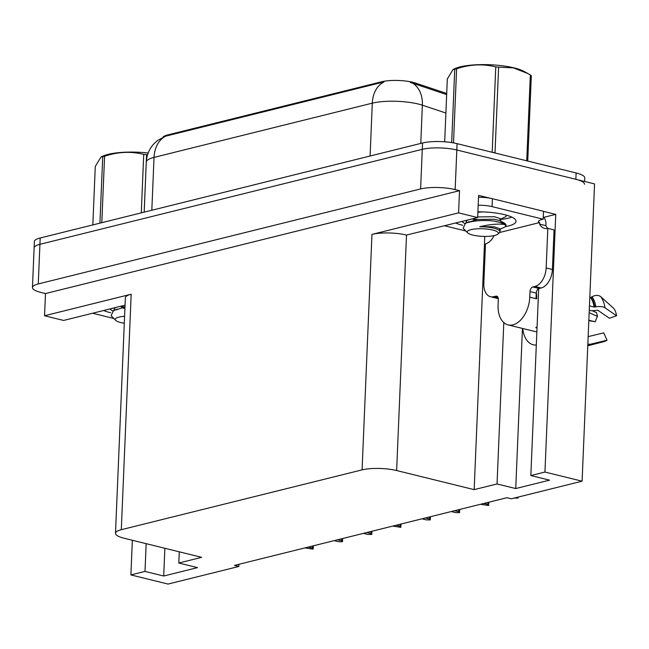<?xml version="1.0" encoding="UTF-8"?>
<svg xmlns="http://www.w3.org/2000/svg" width="649" height="649" viewBox="0 0 649 649"><rect width="100%" height="100%" fill="white"/><g stroke="black" fill="none" stroke-linecap="round" stroke-linejoin="round"><path stroke-width="0.97" d="M163.004 137.101A22.074 5.379 2.4 0 1 167.767 134.911L381.815 81.725A22.074 5.379 2.4 0 1 412.91 82.326A22.074 5.379 2.4 0 1 415.611 83.104L446.707 93.464M124.981 306.985A32.71 7.966 2.4 0 1 120 306.433A32.71 7.966 -177.6 0 0 124.981 306.985M511.842 217.123A32.71 7.966 2.4 0 1 500.598 219.459A32.71 7.966 -177.6 0 0 508.597 218.105A32.71 7.966 -177.6 0 0 511.842 217.123M477.096 219.524A32.71 7.966 2.4 0 1 472.034 218.964A32.71 7.966 -177.6 0 0 477.096 219.524M536.309 345.073A26.163 16.209 103.8 0 1 533.291 344.797A26.163 16.209 103.8 0 1 522.769 328.516M32.45 287.523A24.532 5.979 2.4 0 1 38.259 283.946L420.617 188.94A24.532 5.979 2.4 0 1 455.16 189.605L459.524 190.684L45.471 293.559L41.114 292.488A24.532 5.979 2.4 0 1 32.45 287.523L34.113 247.902A24.532 5.979 2.4 0 1 39.922 244.324L422.272 149.327A24.532 5.979 2.4 0 1 456.823 149.992L594.557 183.91L582.096 481.193L544.949 472.042L555.747 214.381L543.87 217.326M503.802 322.602L497.037 483.951L474.159 489.63L396.636 470.541L406.501 235.06L477.664 217.561L478.589 195.381L490.092 198.213M543.505 211.363L555.747 214.381M396.636 470.541A24.532 5.979 -177.6 0 0 362.085 469.876L121.306 529.698L131.179 294.216L44.546 315.747L63.618 320.444L125.054 305.176M131.179 294.216A24.532 5.979 -177.6 0 0 125.362 297.794L115.498 533.275A24.532 5.979 -177.6 0 0 124.154 538.24L201.685 557.337L178.816 563.016L179.286 551.82M406.501 235.06A24.532 5.979 -177.6 0 0 371.958 234.394L458.592 212.864L459.524 190.684M477.664 217.561L458.592 212.864M146.171 543.659L145.003 571.42L130.903 574.925L168.042 584.068L238.832 566.48L238.921 564.297M130.903 574.925L132.355 540.26M44.546 315.747L45.471 293.559M238.832 566.48L234.467 565.409L506.942 497.71L511.307 498.781L582.096 481.193M121.306 529.698A24.532 5.979 -177.6 0 0 115.498 533.275M474.159 489.63L484.779 236.414M544.949 472.042L530.841 475.547L538.678 288.643M164.862 548.267L163.702 576.02L197.507 567.624L178.816 563.016M163.702 576.02L145.003 571.42M522.445 328.435L515.736 488.551L549.541 480.155L530.841 475.547M515.736 488.551L497.037 483.951M445.887 113.023L422.369 105.195A32.71 7.966 -177.6 0 0 418.362 104.043A32.71 7.966 -177.6 0 0 372.307 103.159A28.621 21.352 -104 0 1 384.086 81.888L165.811 136.12L157.488 140.492L153.229 144.54C148.946 149.627 146.625 155.5 146.276 162.161L144.183 212.15M446.658 94.608L410.233 82.391M584.635 181.469L584.781 177.931A24.532 5.979 2.4 0 0 576.125 172.967L457.083 143.648A24.532 5.979 2.4 0 0 422.54 142.983L40.189 237.988A24.532 5.979 2.4 0 0 34.373 241.566L34.113 247.902A24.532 5.979 2.4 0 1 39.922 244.324L422.272 149.327A24.532 5.979 2.4 0 1 456.823 149.992L575.858 179.302A24.532 5.979 2.4 0 1 584.514 184.267M308.307 547.058L312.631 548.121L312.226 546.085M313.345 545.809L313.232 548.997L312.794 549.111L304.933 547.902M312.631 548.121L313.232 548.997M337.577 539.79L341.893 540.852L341.488 538.816M342.615 538.54L342.494 541.728L338.518 541.696L334.194 540.625M341.893 540.852L342.494 541.728M366.839 532.521L371.163 533.583L370.757 531.547M371.877 531.263L371.763 534.46L367.78 534.419L363.456 533.356M371.163 533.583L371.763 534.46M396.109 525.244L400.425 526.307L400.019 524.27M401.147 523.994L400.595 527.296L392.726 526.088M400.425 526.307L401.025 527.183M425.371 517.975L429.695 519.038L429.281 517.002M430.409 516.726L430.295 519.914L426.312 519.881L421.988 518.811M429.695 519.038L430.295 519.914M505.571 226.615A32.71 7.966 -177.6 0 0 508.264 226.03A32.71 7.966 -177.6 0 0 516.012 221.26A32.71 7.966 -177.6 0 0 477.907 211.817M497.369 296.536L495.844 296.163A4.089 2.531 103.8 0 1 496.655 296.155A4.089 2.531 103.8 0 1 498.318 299.465L498.091 305.014A24.532 15.195 -76.2 0 0 508.07 324.889A24.532 15.195 -76.2 0 0 512.937 324.841A24.532 15.195 -76.2 0 0 529.787 297.137L530.014 291.588A4.089 2.531 103.8 0 1 532.821 286.972L539.059 288.505A4.089 2.531 -76.2 0 0 536.252 293.121L530.014 291.588M537.08 326.69A24.532 15.195 103.8 0 1 535.774 327.623L537.031 327.932M589.251 310.425A8.997 3.853 171.9 0 0 595.92 310.392L597.843 310.279L609.411 318.278L616.55 315.771L604.973 307.772A8.997 3.853 171.9 0 0 595.831 306.839L594.103 307.026L589.438 305.882M589.803 297.234L590.452 297.388A0.819 0.576 143.2 0 0 591.044 297.291L592.01 296.763A8.997 6.295 -36.8 0 1 600.812 296.78L613.751 308.38A18.805 11.65 -76.2 0 1 616.55 315.771M536.309 292.48A24.532 15.195 103.8 0 1 536.642 298.824L536.017 298.67L536.252 293.121M536.861 331.947L527.572 329.66A24.532 15.195 103.8 0 1 526.769 329.497L508.07 324.889M603.854 341.625A18.805 11.65 -76.2 0 0 603.935 341.609A18.805 11.65 -76.2 0 0 607.026 340.222L603.732 332.864L588.156 336.628M589.154 312.696L597.494 316.42A11.22 6.952 -76.2 0 0 595.409 321.758L588.838 320.281M588.821 320.647L595.409 321.758M597.494 316.42L596.569 312.656L592.229 310.717M587.848 343.954A8.997 5.914 57.4 0 0 590.809 344.14L607.026 340.222M543.278 216.62A8.177 6.101 -104 0 1 545.939 224.075L545.874 225.657A16.355 10.133 -76.2 0 0 547.951 228.391M552.396 269.513L546.166 267.972L547.829 228.359L554.059 229.892L552.396 269.513A16.355 10.133 103.8 0 1 541.169 287.986L539.059 288.505M498.27 298.435A16.355 10.133 103.8 0 1 496.72 298.256L490.49 296.715A16.355 10.133 103.8 0 1 483.829 283.467L485.493 243.846A16.355 10.133 103.8 0 0 494.1 235.628M546.166 267.972A16.355 10.133 103.8 0 1 534.938 286.444L532.821 286.972M495.844 296.163L493.735 296.682A16.355 10.133 103.8 0 1 490.49 296.715M547.829 228.359A16.355 10.133 103.8 0 1 544.584 228.391A16.355 10.133 103.8 0 1 539.644 224.124L539.708 222.534L499.803 232.456M455.639 223.037A32.71 7.966 -177.6 0 0 462.721 225.268M538.5 221.374L538.459 222.234A16.355 3.983 2.4 0 1 538.386 221.804A16.355 3.983 2.4 0 1 543.172 219.208L543.505 211.282L492.396 198.699A16.355 3.983 -177.6 0 0 478.516 197.288M478.183 205.214A16.355 3.983 2.4 0 1 492.072 206.625L543.172 219.208M539.708 222.534L538.459 222.234M545.874 225.657L539.644 224.124M444.614 225.779L465.86 231.012M103.613 310.506A32.71 7.966 -177.6 0 0 110.687 312.737M92.58 313.248L113.826 318.481M451.672 142.585L454.738 69.256L453.116 69.459L455.046 68.583A38.429 9.362 2.4 0 1 460.157 66.888A38.429 9.362 2.4 0 1 524.189 71.479L528.035 73.629L513.383 67.861L498.61 67.147L495.025 152.653A44.156 10.757 2.4 0 0 492.899 152.474M453.116 69.459L447.315 78.943L444.679 141.806M454.738 69.256A44.156 10.757 2.4 0 1 455.655 69.021A44.156 10.757 2.4 0 1 456.612 68.786L453.505 142.894M461.78 221.512L464.903 223.605M499.47 229.559L505.595 226.59L505.952 225.925L504.687 224.57C498.692 223.556 490.352 224.27 479.684 226.72C490.027 226.899 496.704 228.253 499.738 230.801L499.965 232.31L497.832 234.151A15.576 3.797 2.4 0 1 494.676 235.49A15.576 3.797 2.4 0 1 479.262 236.131A15.576 3.797 2.4 0 1 467.702 232.894A15.576 3.797 2.4 0 1 470.931 229.649A15.576 3.797 2.4 0 1 490.044 229.495A15.576 3.797 2.4 0 1 497.832 234.151M505.952 225.925L506.001 224.716L504.922 223.459L493.524 220.96C498.903 221.893 502.626 223.094 504.687 224.57M499.892 219.492L506.017 216.531L506.374 215.866L505.887 215.014M483.051 211.907L477.883 212.231M467.702 232.894L463.159 228.245L465.374 223.378L466.688 222.842C474.119 220.628 483.059 220.003 493.524 220.96M527.734 161.049L531.312 75.665A44.156 10.757 2.4 0 0 530.338 74.96L526.753 160.465A44.156 10.757 2.4 0 1 527.499 160.993M492.185 152.296L495.763 66.912A44.156 10.757 2.4 0 1 498.61 67.147M495.763 66.912C482.929 63.699 469.876 64.324 456.612 68.786M530.338 74.96L528.035 73.629M473.64 220.165L476.325 220.928M504.938 223.418L499.917 220.579L494.376 219.224L477.372 219.484L467.515 222.566M500.517 221.285L500.622 218.77L494.481 216.709L477.688 216.936M467.596 220.068L466.282 221.406L465.958 223.126M500.095 231.352L500.201 228.837L494.059 226.769L479.684 226.72M99.93 223.142L102.712 156.725L101.09 156.928L103.013 156.052A38.429 9.362 2.4 0 1 108.123 154.357A38.429 9.362 2.4 0 1 148.183 153.002M101.09 156.928L95.281 166.412L92.831 224.911M102.712 156.725A44.156 10.757 2.4 0 1 103.629 156.482A44.156 10.757 2.4 0 1 104.578 156.255L101.796 222.68M109.746 308.981L112.869 311.074M124.3 323.234A15.576 3.797 2.4 0 1 115.668 320.363A15.576 3.797 2.4 0 1 118.905 317.118A15.576 3.797 2.4 0 1 124.592 316.306M115.668 320.363L111.125 315.714L113.348 310.847L114.662 310.311M141.279 212.872L143.729 154.381A44.156 10.757 2.4 0 1 146.577 154.616L144.167 212.15M143.729 154.381C130.895 151.168 117.842 151.793 104.578 156.255M121.614 307.634L124.292 308.397M124.981 307.001L115.481 310.035M115.563 307.537L114.248 308.875L113.932 310.587M454.641 510.706L458.957 511.769L458.551 509.733M459.67 509.449L459.557 512.645L455.574 512.605L451.258 511.542M458.957 511.769L459.557 512.645M483.903 503.429L488.226 504.492L487.813 502.456M488.94 502.18L488.389 505.482L480.52 504.273M488.226 504.492L488.819 505.368M518.129 497.085L518.089 498.099L514.178 498.067M517.504 497.239L518.089 498.099M415.611 83.104L415.563 84.248M455.16 189.605L457.083 143.648M420.617 188.94L422.54 142.983M38.259 283.946L40.189 237.988M362.085 469.876L371.958 234.394M167.767 134.911L167.734 135.69M381.815 81.725L381.782 82.512M412.902 83.291A28.621 21.166 -71.6 0 1 422.369 105.195L420.771 143.429M165.811 136.12A28.621 21.352 76 0 0 154.032 157.391A32.71 7.966 -177.6 0 0 146.276 162.161M370.092 156.02L372.307 103.159L154.032 157.391L151.817 210.252M576.125 172.967L575.858 179.302M594.103 307.026A24.532 15.195 -76.2 0 0 590.452 297.388M529.787 297.137L536.017 298.67M604.973 307.772A27.972 17.328 -76.2 0 0 600.812 296.78M587.775 345.69A27.972 17.328 -76.2 0 0 590.809 344.14M595.831 306.839A25.627 15.876 -76.2 0 0 592.01 296.763M594.744 307.034A24.8 15.365 -76.2 0 0 591.044 297.291M541.169 287.986L534.938 286.444M493.735 296.682L498.116 297.761M492.072 206.625L492.396 198.699M603.935 341.609L587.767 345.795M506.374 215.866L506.398 215.152M469.178 221.625L465.374 223.378M117.153 309.094L113.348 310.847"/></g></svg>
